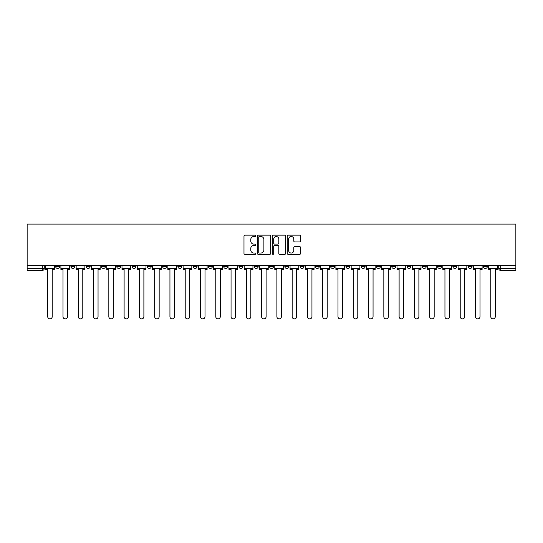 <?xml version="1.0" encoding="UTF-8"?>
<svg xmlns="http://www.w3.org/2000/svg" width="543" height="543" viewBox="0 0 543 543"><rect width="100%" height="100%" fill="white"/><g stroke="black" fill="none" stroke-linecap="round" stroke-linejoin="round"><path stroke-width="0.81" d="M255.828 235.825A0.672 0.672 0 0 0 255.156 235.153L244.947 235.153A0.964 0.964 0 0 0 243.983 236.11L243.983 253.418A0.964 0.964 0 0 0 244.947 254.375L255.156 254.375A0.672 0.672 0 0 0 255.828 253.703A0.672 0.672 0 0 0 255.156 253.031L253.839 253.031A3.075 3.075 0 0 1 250.757 249.956L250.757 248.511A3.075 3.075 0 0 1 253.839 245.436L255.156 245.436A0.672 0.672 0 0 0 255.828 244.764A0.672 0.672 0 0 0 255.156 244.092L253.839 244.092A3.075 3.075 0 0 1 250.757 241.017L250.757 239.572A3.075 3.075 0 0 1 253.839 236.497L255.156 236.497A0.672 0.672 0 0 0 255.828 235.825M468.154 265.425L468.154 266.504L472.071 266.504A1.962 1.962 0 0 1 470.116 268.466A1.962 1.962 0 0 1 468.154 266.504L468.154 265.425M452.876 265.425L452.876 266.504L456.792 266.504A1.962 1.962 0 0 1 454.837 268.466A1.962 1.962 0 0 1 452.876 266.504L452.876 265.425M361.21 265.425L361.21 266.504L365.127 266.504A1.962 1.962 0 0 1 363.165 268.466A1.962 1.962 0 0 1 361.21 266.504L361.21 265.425M345.932 265.425L345.932 266.504L349.848 266.504A1.962 1.962 0 0 1 347.893 268.466A1.962 1.962 0 0 1 345.932 266.504L345.932 265.425M330.653 265.425L330.653 266.504L334.569 266.504A1.962 1.962 0 0 1 332.615 268.466A1.962 1.962 0 0 1 330.653 266.504L330.653 265.425M300.096 265.425L300.096 266.504L304.012 266.504A1.962 1.962 0 0 1 302.057 268.466A1.962 1.962 0 0 1 300.096 266.504L300.096 265.425M269.538 266.504L269.538 265.425L269.538 266.504A1.962 1.962 0 0 0 271.5 268.466A1.962 1.962 0 0 1 269.538 266.504L273.462 266.504A1.962 1.962 0 0 1 271.5 268.466A1.962 1.962 0 0 0 273.462 266.504L273.462 265.425L273.462 266.504M254.267 266.504L254.267 265.425L254.267 266.504A1.962 1.962 0 0 0 256.221 268.466A1.962 1.962 0 0 1 254.267 266.504L258.183 266.504A1.962 1.962 0 0 1 256.221 268.466M238.988 266.504L238.988 265.425L238.988 266.504A1.962 1.962 0 0 0 240.943 268.466A1.962 1.962 0 0 1 238.988 266.504L242.904 266.504A1.962 1.962 0 0 1 240.943 268.466A1.962 1.962 0 0 0 242.904 266.504L242.904 265.425L242.904 266.504M223.709 265.425L223.709 266.504L227.626 266.504A1.962 1.962 0 0 1 225.664 268.466A1.962 1.962 0 0 1 223.709 266.504L223.709 265.425M208.431 265.425L208.431 266.504L212.347 266.504A1.962 1.962 0 0 1 210.385 268.466A1.962 1.962 0 0 1 208.431 266.504L208.431 265.425M193.152 265.425L193.152 266.504L197.068 266.504A1.962 1.962 0 0 1 195.107 268.466A1.962 1.962 0 0 1 193.152 266.504L193.152 265.425M177.873 266.504L177.873 265.425L177.873 266.504A1.962 1.962 0 0 0 179.835 268.466A1.962 1.962 0 0 1 177.873 266.504L181.79 266.504A1.962 1.962 0 0 1 179.835 268.466M147.316 266.504L147.316 265.425L147.316 266.504A1.962 1.962 0 0 0 149.277 268.466A1.962 1.962 0 0 1 147.316 266.504L151.232 266.504A1.962 1.962 0 0 1 149.277 268.466A1.962 1.962 0 0 0 151.232 266.504L151.232 265.425L151.232 266.504M132.037 266.504L132.037 265.425L132.037 266.504A1.962 1.962 0 0 0 133.999 268.466A1.962 1.962 0 0 1 132.037 266.504L135.954 266.504A1.962 1.962 0 0 1 133.999 268.466A1.962 1.962 0 0 0 135.954 266.504L135.954 265.425L135.954 266.504M116.759 266.504L116.759 265.425L116.759 266.504A1.962 1.962 0 0 0 118.72 268.466A1.962 1.962 0 0 1 116.759 266.504L120.682 266.504A1.962 1.962 0 0 1 118.72 268.466A1.962 1.962 0 0 0 120.682 266.504L120.682 265.425L120.682 266.504M101.487 266.504L101.487 265.425L101.487 266.504A1.962 1.962 0 0 0 103.442 268.466A1.962 1.962 0 0 1 101.487 266.504L105.403 266.504A1.962 1.962 0 0 1 103.442 268.466M86.208 266.504L86.208 265.425L86.208 266.504A1.962 1.962 0 0 0 88.163 268.466A1.962 1.962 0 0 1 86.208 266.504L90.124 266.504A1.962 1.962 0 0 1 88.163 268.466A1.962 1.962 0 0 0 90.124 266.504L90.124 265.425L90.124 266.504M70.929 266.504L70.929 265.425L70.929 266.504A1.962 1.962 0 0 0 72.884 268.466A1.962 1.962 0 0 1 70.929 266.504L74.846 266.504A1.962 1.962 0 0 1 72.884 268.466A1.962 1.962 0 0 0 74.846 266.504L74.846 265.425L74.846 266.504M299.593 241.927A0.964 0.964 0 0 0 300.557 240.963L300.557 236.11A0.964 0.964 0 0 0 299.593 235.153L288.252 235.153A0.964 0.964 0 0 0 287.288 236.11L287.288 253.418A0.964 0.964 0 0 0 288.252 254.375L299.593 254.375A0.964 0.964 0 0 0 300.557 253.418L300.557 247.554A0.964 0.964 0 0 0 299.593 246.59L294.74 246.59A0.964 0.964 0 0 0 293.777 247.554L293.777 250.459A2.572 2.572 0 0 1 291.204 253.031A2.572 2.572 0 0 1 288.638 250.459L288.638 239.069A2.572 2.572 0 0 1 291.204 236.497A2.572 2.572 0 0 1 293.777 239.069L293.777 240.963A0.964 0.964 0 0 0 294.74 241.927L299.593 241.927M515.85 265.425L27.15 265.425L27.15 224.096L515.85 224.096L515.85 270.421L500.673 270.421A1.962 1.962 0 0 1 498.712 268.466L515.85 268.466M270.658 236.11A0.964 0.964 0 0 0 269.695 235.153L258.353 235.153A0.964 0.964 0 0 0 257.396 236.11L257.396 253.418A0.964 0.964 0 0 0 258.353 254.375L269.695 254.375A0.964 0.964 0 0 0 270.658 253.418L270.658 236.11M273.305 235.153L284.647 235.153A0.964 0.964 0 0 1 285.604 236.11L285.604 253.418A0.964 0.964 0 0 1 284.647 254.375L279.794 254.375A0.964 0.964 0 0 1 278.83 253.418L278.83 246.4A0.964 0.964 0 0 0 277.867 245.436L274.649 245.436A0.964 0.964 0 0 0 273.686 246.4L273.686 253.703A0.672 0.672 0 0 1 273.014 254.375A0.672 0.672 0 0 1 272.342 253.703L272.342 236.11A0.964 0.964 0 0 1 273.305 235.153M498.712 265.425L498.712 268.466M44.288 265.425L44.288 268.466L44.288 265.425M42.327 265.425L42.327 270.421L27.15 270.421L27.15 268.466L44.288 268.466A1.962 1.962 0 0 1 42.327 270.421A1.962 1.962 0 0 0 44.288 268.466M27.15 265.425L27.15 268.466M487.349 265.425L487.349 266.504A1.962 1.962 0 0 1 485.394 268.466A1.962 1.962 0 0 1 483.433 266.504L487.349 266.504M483.433 265.425L483.433 266.504M472.071 265.425L472.071 266.504M456.792 265.425L456.792 266.504L456.792 265.425M441.513 265.425L441.513 266.504A1.962 1.962 0 0 1 439.558 268.466A1.962 1.962 0 0 1 437.597 266.504L441.513 266.504M437.597 265.425L437.597 266.504M426.241 265.425L426.241 266.504A1.962 1.962 0 0 1 424.28 268.466A1.962 1.962 0 0 1 422.318 266.504L426.241 266.504M422.318 265.425L422.318 266.504M410.963 265.425L410.963 266.504A1.962 1.962 0 0 1 409.001 268.466A1.962 1.962 0 0 1 407.046 266.504L410.963 266.504M407.046 265.425L407.046 266.504M395.684 265.425L395.684 266.504A1.962 1.962 0 0 1 393.723 268.466A1.962 1.962 0 0 1 391.768 266.504L395.684 266.504M391.768 265.425L391.768 266.504M380.405 265.425L380.405 266.504A1.962 1.962 0 0 1 378.444 268.466A1.962 1.962 0 0 1 376.489 266.504L380.405 266.504M376.489 265.425L376.489 266.504M365.127 265.425L365.127 266.504A1.962 1.962 0 0 1 363.165 268.466M349.848 265.425L349.848 266.504M334.569 266.504L334.569 265.425L334.569 266.504A1.962 1.962 0 0 1 332.615 268.466M319.291 265.425L319.291 266.504A1.962 1.962 0 0 1 317.336 268.466A1.962 1.962 0 0 1 315.374 266.504A1.962 1.962 0 0 0 317.336 268.466A1.962 1.962 0 0 0 319.291 266.504L315.374 266.504L315.374 265.425M304.012 266.504L304.012 265.425L304.012 266.504A1.962 1.962 0 0 1 302.057 268.466M288.733 265.425L288.733 266.504A1.962 1.962 0 0 1 286.779 268.466A1.962 1.962 0 0 1 284.817 266.504A1.962 1.962 0 0 0 286.779 268.466M284.817 265.425L284.817 266.504L288.733 266.504M258.183 265.425L258.183 266.504L258.183 265.425M227.626 266.504L227.626 265.425L227.626 266.504A1.962 1.962 0 0 1 225.664 268.466M212.347 266.504L212.347 265.425L212.347 266.504A1.962 1.962 0 0 1 210.385 268.466M197.068 266.504L197.068 265.425L197.068 266.504A1.962 1.962 0 0 1 195.107 268.466M181.79 265.425L181.79 266.504L181.79 265.425M166.511 266.504L166.511 265.425L166.511 266.504A1.962 1.962 0 0 1 164.556 268.466A1.962 1.962 0 0 1 162.595 266.504L166.511 266.504A1.962 1.962 0 0 1 164.556 268.466M162.595 265.425L162.595 266.504M105.403 265.425L105.403 266.504L105.403 265.425M59.567 265.425L59.567 266.504A1.962 1.962 0 0 1 57.606 268.466A1.962 1.962 0 0 1 55.651 266.504A1.962 1.962 0 0 0 57.606 268.466A1.962 1.962 0 0 0 59.567 266.504L59.567 265.425M55.651 265.425L55.651 266.504L59.567 266.504M259.411 236.497A0.672 0.672 0 0 0 258.739 237.169L258.739 252.359A0.672 0.672 0 0 0 259.411 253.031L260.803 253.031A3.075 3.075 0 0 0 263.884 249.956L263.884 239.572A3.075 3.075 0 0 0 260.803 236.497L259.411 236.497M278.83 239.117A2.572 2.572 0 0 0 276.258 236.544A2.572 2.572 0 0 0 273.686 239.117L273.686 243.128A0.964 0.964 0 0 0 274.649 244.092L277.867 244.092A0.964 0.964 0 0 0 278.83 243.128L278.83 239.117M45.612 268.466L45.612 269.443L47.716 269.443L47.716 316.65A2.253 2.253 0 0 0 49.97 318.904A2.253 2.253 0 0 0 52.223 316.65L52.223 269.443L54.327 269.443L54.327 268.466L45.612 268.466L45.612 265.425M54.327 268.466L54.327 265.425M60.891 268.466L60.891 269.443L62.995 269.443L62.995 316.65A2.253 2.253 0 0 0 65.248 318.904A2.253 2.253 0 0 0 67.502 316.65L67.502 269.443L69.606 269.443L69.606 268.466L60.891 268.466L60.891 265.425M69.606 268.466L69.606 265.425M76.169 268.466L76.169 269.443L78.273 269.443L78.273 316.65A2.253 2.253 0 0 0 80.527 318.904A2.253 2.253 0 0 0 82.78 316.65L82.78 269.443L84.884 269.443L84.884 268.466L76.169 268.466L76.169 265.425M84.884 268.466L84.884 265.425M91.448 268.466L91.448 269.443L93.552 269.443L93.552 316.65A2.253 2.253 0 0 0 95.806 318.904A2.253 2.253 0 0 0 98.052 316.65L98.052 269.443L100.163 269.443L100.163 268.466L91.448 268.466L91.448 265.425M100.163 268.466L100.163 265.425M106.72 268.466L106.72 269.443L108.831 269.443L108.831 316.65A2.253 2.253 0 0 0 111.084 318.904A2.253 2.253 0 0 0 113.331 316.65L113.331 269.443L115.442 269.443L115.442 268.466L106.72 268.466L106.72 265.425M115.442 268.466L115.442 265.425M121.999 268.466L121.999 269.443L124.109 269.443L124.109 316.65A2.253 2.253 0 0 0 126.356 318.904A2.253 2.253 0 0 0 128.61 316.65L128.61 269.443L130.72 269.443L130.72 268.466L121.999 268.466L121.999 265.425M130.72 268.466L130.72 265.425M137.277 268.466L137.277 269.443L139.381 269.443L139.381 316.65A2.253 2.253 0 0 0 141.635 318.904A2.253 2.253 0 0 0 143.888 316.65L143.888 269.443L145.992 269.443L145.992 268.466L137.277 268.466L137.277 265.425M145.992 268.466L145.992 265.425M152.556 268.466L152.556 269.443L154.66 269.443L154.66 316.65A2.253 2.253 0 0 0 156.913 318.904A2.253 2.253 0 0 0 159.167 316.65L159.167 269.443L161.271 269.443L161.271 268.466L152.556 268.466L152.556 265.425M161.271 268.466L161.271 265.425M167.835 268.466L167.835 269.443L169.939 269.443L169.939 316.65A2.253 2.253 0 0 0 172.192 318.904A2.253 2.253 0 0 0 174.446 316.65L174.446 269.443L176.55 269.443L176.55 268.466L167.835 268.466L167.835 265.425M176.55 268.466L176.55 265.425M183.113 268.466L183.113 269.443L185.217 269.443L185.217 316.65A2.253 2.253 0 0 0 187.471 318.904A2.253 2.253 0 0 0 189.724 316.65L189.724 269.443L191.828 269.443L191.828 268.466L183.113 268.466L183.113 265.425M191.828 268.466L191.828 265.425M198.392 268.466L198.392 269.443L200.496 269.443L200.496 316.65A2.253 2.253 0 0 0 202.749 318.904A2.253 2.253 0 0 0 205.003 316.65L205.003 269.443L207.107 269.443L207.107 268.466L198.392 268.466L198.392 265.425M207.107 268.466L207.107 265.425M213.671 268.466L213.671 269.443L215.775 269.443L215.775 316.65A2.253 2.253 0 0 0 218.028 318.904A2.253 2.253 0 0 0 220.282 316.65L220.282 269.443L222.386 269.443L222.386 268.466L213.671 268.466L213.671 265.425M222.386 268.466L222.386 265.425M228.949 268.466L228.949 269.443L231.053 269.443L231.053 316.65A2.253 2.253 0 0 0 233.307 318.904A2.253 2.253 0 0 0 235.56 316.65L235.56 269.443L237.664 269.443L237.664 268.466L228.949 268.466L228.949 265.425M237.664 268.466L237.664 265.425M244.228 268.466L244.228 269.443L246.332 269.443L246.332 316.65A2.253 2.253 0 0 0 248.585 318.904A2.253 2.253 0 0 0 250.839 316.65L250.839 269.443L252.943 269.443L252.943 268.466L244.228 268.466L244.228 265.425M252.943 268.466L252.943 265.425M259.5 268.466L259.5 269.443L261.611 269.443L261.611 316.65A2.253 2.253 0 0 0 263.864 318.904A2.253 2.253 0 0 0 266.111 316.65L266.111 269.443L268.222 269.443L268.222 268.466L259.5 268.466L259.5 265.425M268.222 268.466L268.222 265.425M274.778 268.466L274.778 269.443L276.889 269.443L276.889 316.65A2.253 2.253 0 0 0 279.136 318.904A2.253 2.253 0 0 0 281.389 316.65L281.389 269.443L283.5 269.443L283.5 268.466L274.778 268.466L274.778 265.425M283.5 268.466L283.5 265.425M290.057 268.466L290.057 269.443L292.161 269.443L292.161 316.65A2.253 2.253 0 0 0 294.415 318.904A2.253 2.253 0 0 0 296.668 316.65L296.668 269.443L298.772 269.443L298.772 268.466L290.057 268.466L290.057 265.425M298.772 268.466L298.772 265.425M305.336 268.466L305.336 269.443L307.44 269.443L307.44 316.65A2.253 2.253 0 0 0 309.693 318.904A2.253 2.253 0 0 0 311.947 316.65L311.947 269.443L314.051 269.443L314.051 268.466L305.336 268.466L305.336 265.425M314.051 268.466L314.051 265.425M320.614 268.466L320.614 269.443L322.718 269.443L322.718 316.65A2.253 2.253 0 0 0 324.972 318.904A2.253 2.253 0 0 0 327.225 316.65L327.225 269.443L329.329 269.443L329.329 268.466L320.614 268.466L320.614 265.425M329.329 268.466L329.329 265.425M335.893 268.466L335.893 269.443L337.997 269.443L337.997 316.65A2.253 2.253 0 0 0 340.251 318.904A2.253 2.253 0 0 0 342.504 316.65L342.504 269.443L344.608 269.443L344.608 268.466L335.893 268.466L335.893 265.425M344.608 268.466L344.608 265.425M351.172 268.466L351.172 269.443L353.276 269.443L353.276 316.65A2.253 2.253 0 0 0 355.529 318.904A2.253 2.253 0 0 0 357.783 316.65L357.783 269.443L359.887 269.443L359.887 268.466L351.172 268.466L351.172 265.425M359.887 268.466L359.887 265.425M366.45 268.466L366.45 269.443L368.554 269.443L368.554 316.65A2.253 2.253 0 0 0 370.808 318.904A2.253 2.253 0 0 0 373.061 316.65L373.061 269.443L375.165 269.443L375.165 268.466L366.45 268.466L366.45 265.425M375.165 268.466L375.165 265.425M381.729 268.466L381.729 269.443L383.833 269.443L383.833 316.65A2.253 2.253 0 0 0 386.087 318.904A2.253 2.253 0 0 0 388.34 316.65L388.34 269.443L390.444 269.443L390.444 268.466L381.729 268.466L381.729 265.425M390.444 268.466L390.444 265.425M397.008 268.466L397.008 269.443L399.112 269.443L399.112 316.65A2.253 2.253 0 0 0 401.365 318.904A2.253 2.253 0 0 0 403.619 316.65L403.619 269.443L405.723 269.443L405.723 268.466L397.008 268.466L397.008 265.425M405.723 268.466L405.723 265.425M412.28 268.466L412.28 269.443L414.39 269.443L414.39 316.65A2.253 2.253 0 0 0 416.644 318.904A2.253 2.253 0 0 0 418.891 316.65L418.891 269.443L421.001 269.443L421.001 268.466L412.28 268.466L412.28 265.425M421.001 268.466L421.001 265.425M427.558 268.466L427.558 269.443L429.669 269.443L429.669 316.65A2.253 2.253 0 0 0 431.916 318.904A2.253 2.253 0 0 0 434.169 316.65L434.169 269.443L436.28 269.443L436.28 268.466L427.558 268.466L427.558 265.425M436.28 268.466L436.28 265.425M442.837 268.466L442.837 269.443L444.948 269.443L444.948 316.65A2.253 2.253 0 0 0 447.194 318.904A2.253 2.253 0 0 0 449.448 316.65L449.448 269.443L451.552 269.443L451.552 268.466L442.837 268.466L442.837 265.425M451.552 268.466L451.552 265.425M458.116 268.466L458.116 269.443L460.22 269.443L460.22 316.65A2.253 2.253 0 0 0 462.473 318.904A2.253 2.253 0 0 0 464.727 316.65L464.727 269.443L466.831 269.443L466.831 268.466L458.116 268.466L458.116 265.425M466.831 268.466L466.831 265.425M473.394 268.466L473.394 269.443L475.498 269.443L475.498 316.65A2.253 2.253 0 0 0 477.752 318.904A2.253 2.253 0 0 0 480.005 316.65L480.005 269.443L482.109 269.443L482.109 268.466L473.394 268.466L473.394 265.425M482.109 268.466L482.109 265.425M488.673 268.466L488.673 269.443L490.777 269.443L490.777 316.65A2.253 2.253 0 0 0 493.03 318.904A2.253 2.253 0 0 0 495.284 316.65L495.284 269.443L497.388 269.443L497.388 268.466L488.673 268.466L488.673 265.425M497.388 268.466L497.388 265.425M500.673 265.425L500.673 270.421"/></g></svg>
